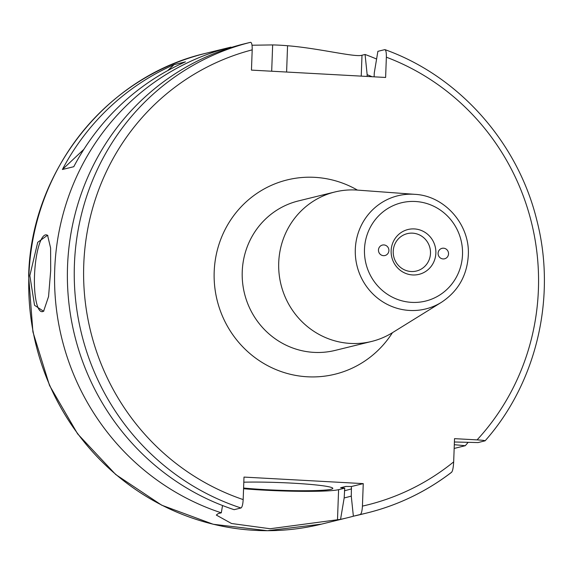 <?xml version="1.0" encoding="UTF-8"?>
<svg xmlns="http://www.w3.org/2000/svg" width="573" height="573" viewBox="0 0 573 573"><rect width="100%" height="100%" fill="white"/><g stroke="black" fill="none" stroke-linecap="round" stroke-linejoin="round"><path stroke-width="0.86" d="M454.16 448.437L465.262 445.715A242.422 234.486 76.2 0 0 468.162 442.327M205.879 53.275C106.857 75.887 30.878 171.477 28.65 275.985L32.912 331.889L49.529 385.479L77.627 433.883L115.703 474.516L161.722 505.2L213.22 524.266L267.433 530.698L321.453 524.145A242.422 234.486 -103.8 0 1 28.886 275.857A242.422 234.486 -103.8 0 1 205.879 53.275L230.912 47.129A242.422 234.486 -103.8 0 0 54.722 269.518A242.422 234.486 76.2 0 0 221.307 512.821L218.227 513.573L216.315 515.063L231.521 523.507L270.127 528.743L340.563 519.346A242.422 234.486 76.2 0 0 347.288 517.799A242.422 234.486 76.2 0 0 353.677 516.137M50.696 270.506L48.555 296.556L43.584 311.282L34.545 305.294L29.839 275.627L37.718 242.307L47.559 235.231L50.596 248.002L50.696 270.506M43.928 310.917A38.477 9.369 93.1 0 1 41.893 311.691A38.477 9.369 93.1 0 1 34.509 275.599A38.477 9.369 -86.9 0 1 46.098 234.844A38.477 9.369 -86.9 0 1 47.924 235.725M230.948 47.437L231.864 47.287M252.013 45.224L272.655 44.923A242.422 234.486 76.2 0 1 287.56 45.74C318.946 48.254 355.117 57.544 362 55.23L365.073 54.471A242.422 234.486 -103.8 0 1 376.59 59.033M174.063 64.649L185.437 61.855A242.422 234.486 76.2 0 0 73.781 166.707L62.4 169.501A242.422 234.486 76.2 0 1 174.063 64.649L167.703 70.615M340.563 519.346L344.165 497.944A222.396 215.119 76.2 0 0 351.285 496.103M222.539 505.529L221.307 512.821M230.912 47.129L230.962 47.566M454.303 444.698L465.262 445.715M372.092 76.718A222.396 215.119 76.2 0 0 367.157 74.691L365.073 54.471M451.402 472.381A242.422 234.486 -103.8 0 1 366.971 512.971C397.927 505.3 426.14 491.734 451.603 472.281L451.402 472.381C452.563 471.579 453.315 468.077 453.673 461.874A234.729 227.044 -103.8 0 1 362.43 506.109L363.253 483.619L351.421 486.52L345.834 486.434A211.638 204.711 -103.8 0 1 345.834 486.434L340.62 487.716L344.745 488.16L338.6 489.664A61.569 4.412 -177.9 0 1 243.575 488.726M362.43 506.109C362.15 510.93 361.42 513.73 360.238 514.511L353.369 516.201L351.278 496.197L351.421 486.52M344.745 488.16L344.165 497.944M363.253 483.619L243.998 477.087L243.174 499.584C242.895 504.398 242.171 507.198 240.989 507.986A242.422 234.486 -103.8 0 1 74.289 268.673A242.422 234.486 -103.8 0 1 250.594 42.302L243.726 43.985A242.422 234.486 76.2 0 0 67.421 270.356A242.422 234.486 76.2 0 0 234.121 509.676L240.989 507.986M250.594 42.302C251.74 42.524 252.27 45.038 252.199 49.851L251.454 70.114L385.615 77.462L386.36 57.193C386.431 52.387 385.901 49.872 384.755 49.643L385.02 49.658C458.658 75.951 517.569 142.018 536.665 219.617C556.841 296.635 536.851 382.513 485.116 440.809L478.075 442.571L454.396 441.984M484.944 440.888C485.575 440.58 482.953 440.243 477.087 439.885L454.525 438.653L453.673 461.874M243.597 488.024A53.869 3.861 -177.9 0 0 265.693 489.664A53.869 3.861 -177.9 0 0 332.806 488.375A53.869 3.861 -177.9 0 0 292.244 483.146A53.869 3.861 -177.9 0 0 243.811 482.194M384.755 49.643L377.886 51.326L374.269 72.943L374.126 76.832M353.369 516.201A242.422 234.486 76.2 0 0 360.102 514.654L366.971 512.971A242.422 234.486 -103.8 0 1 360.238 514.511M367.157 74.691L367.092 76.445M278.722 262.642A76.961 74.44 -103.8 0 1 334.904 191.976A76.961 74.44 -103.8 0 1 357.437 190.1L414.924 194.34A58.281 56.369 -103.8 0 0 355.31 249.269A58.281 56.369 -103.8 0 0 383.316 302.164A58.281 56.369 -103.8 0 0 441.425 302.322L392.441 332.691A76.961 74.44 76.2 0 1 371.598 341.458A76.961 74.44 76.2 0 1 278.722 262.642M391.137 250.709A23.085 22.333 76.2 0 0 412.653 274.947A23.085 22.333 76.2 0 0 435.86 253.159A23.085 22.333 -103.8 0 0 414.343 228.921A23.085 22.333 -103.8 0 0 391.137 250.709M378.466 250.014A5.386 5.214 76.2 0 0 384.97 255.529A5.386 5.214 76.2 0 0 388.902 250.587A5.386 5.214 76.2 0 0 382.399 245.065A5.386 5.214 76.2 0 0 378.466 250.014M448.53 253.846A5.386 5.214 -103.8 0 1 444.598 258.795A5.386 5.214 -103.8 0 1 438.094 253.28A5.386 5.214 -103.8 0 1 442.027 248.331A5.386 5.214 -103.8 0 1 448.53 253.846M393.221 251.318A19.238 18.608 76.2 0 0 416.442 271.022A19.238 18.608 76.2 0 0 430.488 253.352A19.238 18.608 -103.8 0 0 407.267 233.648A19.238 18.608 -103.8 0 0 393.221 251.318M83.873 149.338L62.4 169.501M337.483 520.098L338.6 489.664M252.199 49.851A234.729 227.044 76.2 0 0 83.644 268.622A234.729 227.044 76.2 0 0 243.174 499.584M477.087 439.885A234.729 227.044 76.2 0 0 386.36 57.193M357.423 190.093A100.046 96.773 76.2 0 0 214.187 271.767A100.046 96.773 76.2 0 0 281.816 371.798A100.046 96.773 76.2 0 0 392.426 332.705M351.55 488.855A215.484 208.436 -103.8 0 1 344.43 490.767M340.62 487.716A211.638 204.711 76.2 0 0 343.75 486.971L346.028 486.413M271.688 71.224L272.655 44.923M287.56 45.74L286.6 72.04M362 55.23L361.234 76.123M334.904 191.976L298.426 200.93A76.961 74.44 -103.8 0 0 242.236 271.595A76.961 74.44 76.2 0 0 335.119 350.411L371.598 341.458M462.511 254.613A50.603 48.949 -103.8 0 1 411.65 302.372A50.603 48.949 -103.8 0 1 364.485 249.248A50.603 48.949 -103.8 0 1 415.346 201.488A50.603 48.949 -103.8 0 1 462.511 254.613M321.453 524.145L347.288 517.799M414.924 194.34C444.877 195.801 470.168 224.831 468.306 255.365C467.024 275.677 458.063 291.328 441.425 302.322"/></g></svg>
